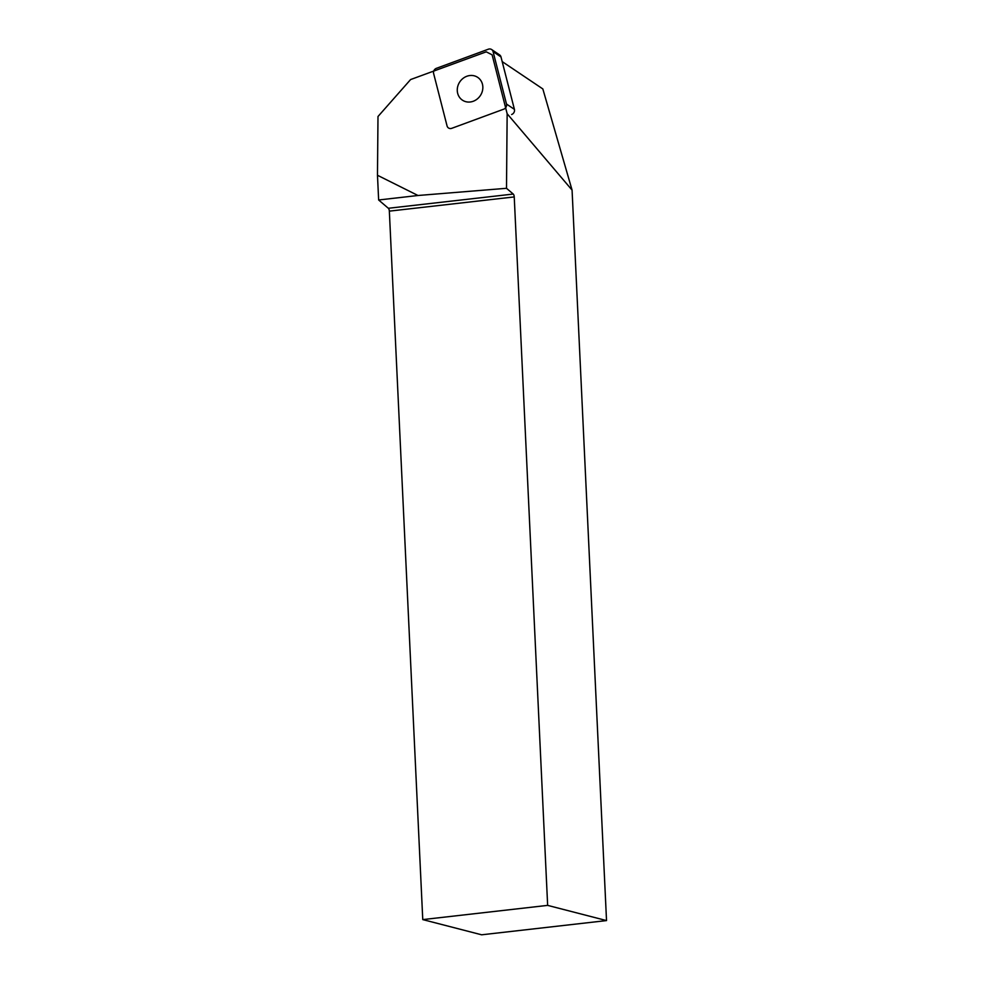 <?xml version="1.0" encoding="UTF-8"?>
<svg xmlns="http://www.w3.org/2000/svg" width="984" height="984" viewBox="0 0 984 984"><rect width="100%" height="100%" fill="white"/><g stroke="black" fill="none" stroke-linecap="round" stroke-linejoin="round"><path stroke-width="1.48" d="M377.475 175.275L377.991 116.506L410.599 79.556L486.231 51.832L492.123 54.833L507.154 113.75L506.502 188.301L418.003 195.496L377.475 175.275L378.643 199.986L418.003 195.496M547.645 905.378L606.525 920.581L481.631 934.8L422.763 919.597L547.645 905.378L514.238 196.923A2.768 1.144 83.5 0 0 513.242 194.057L506.502 188.301M513.242 194.057L388.348 208.276A2.768 1.144 -96.5 0 1 389.344 211.142L422.763 919.597M388.348 208.276L378.643 199.986M606.525 920.581L572.073 190.109L507.154 113.75M572.073 190.109L542.836 88.941L502.184 61.598M491.631 49.532A4.145 3.739 123.9 0 0 488.359 49.2L436.404 68.326A4.145 3.739 123.9 0 0 433.624 73.492L447.056 125.915A4.145 3.739 123.9 0 0 451.767 128.314L503.71 109.187A4.145 3.739 123.9 0 0 506.489 104.033L493.07 51.599L500.991 56.924A4.145 3.739 -56.1 0 0 499.552 54.87L491.631 49.532A4.145 3.739 123.9 0 1 493.07 51.599M511.631 114.513A4.145 3.739 -56.1 0 0 514.411 109.359L500.991 56.924M457.671 93.32A13.715 12.349 123.9 0 1 462.935 78.474A13.715 12.349 123.9 0 1 477.72 77.379A13.715 12.349 123.9 0 1 480.303 95.657A13.715 12.349 123.9 0 1 462.406 100.147A13.715 12.349 123.9 0 1 457.671 93.32M389.344 211.142L514.238 196.923M514.411 109.359L506.489 104.033"/></g></svg>
